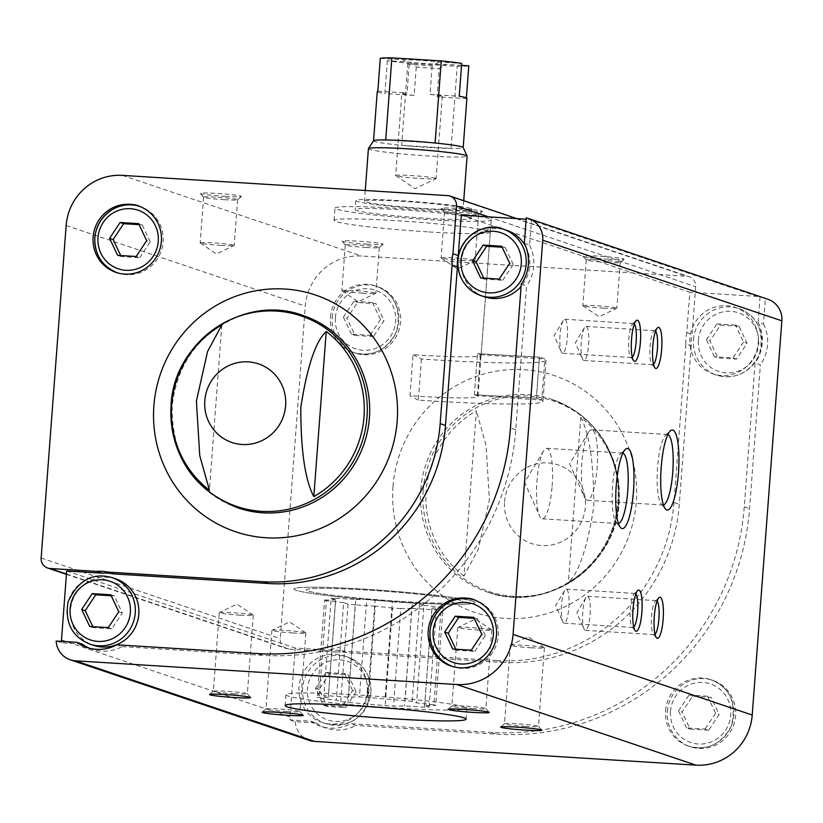 <?xml version="1.0" encoding="UTF-8"?>
<svg xmlns="http://www.w3.org/2000/svg" width="823" height="823" viewBox="0 0 823 823"><rect width="100%" height="100%" fill="white"/><g stroke="black" fill="none" stroke-linecap="round" stroke-linejoin="round"><path stroke-width="0.62" stroke-dasharray="4.12 3.09" d="M401.243 601.438A78.35 4.506 -175.7 0 0 462.547 601.634A78.35 4.506 -175.7 0 0 384.752 591.264A78.35 4.506 -175.7 0 0 306.29 589.885A78.35 4.506 -175.7 0 0 401.243 601.438M474.387 394.731A78.35 4.506 4.3 0 1 477.978 396.367A78.35 4.506 4.3 0 1 416.675 396.172A78.35 4.506 4.3 0 1 409.967 395.729L413.053 354.682A78.35 4.506 -175.7 0 0 419.761 355.114A78.35 4.506 -175.7 0 0 481.064 355.32A78.35 4.506 -175.7 0 0 477.474 353.674L474.387 394.731A78.35 4.506 4.3 0 1 476.147 395.235A78.35 4.506 4.3 0 1 477.319 395.719L480.406 354.662A78.35 4.506 -175.7 0 0 479.233 354.188A78.35 4.506 -175.7 0 0 477.474 353.674L539.466 357.192L536.38 398.25L474.387 394.731L477.474 353.674L539.466 357.192L536.38 398.25L474.387 394.731M429.02 231.952A78.35 4.506 -175.7 0 0 490.323 232.158A78.35 4.506 -175.7 0 0 412.539 221.788A78.35 4.506 -175.7 0 0 334.066 220.41A78.35 4.506 -175.7 0 0 429.02 231.952M461.302 215.163L689.797 292.206L686.763 332.626L692.071 334.416L695.661 286.692A9.897 9.639 -71.4 0 0 686.763 276.24L361.492 256.015A53.608 52.209 -71.4 0 0 305.282 306.135L280.273 638.669A9.897 9.639 -71.4 0 0 289.171 649.11L335.856 652.022L330.537 650.232L295.179 648.03L289.994 716.998A21.439 20.884 -71.4 0 0 289.974 719.878L310.724 721.174A39.175 38.156 -71.4 0 0 320.641 726.277A39.175 38.156 -71.4 0 0 350.598 723.654L491.29 732.398A241.242 234.956 -71.4 0 0 744.259 506.845L755.072 363.015L760.39 364.805L749.578 508.645A241.242 234.956 -71.4 0 1 496.598 734.188L355.906 725.444L350.598 723.654M66.684 570.977L295.179 648.03M341.586 650.911L496.691 660.56L501.999 662.35L346.894 652.701L341.586 650.911A39.175 38.156 -71.4 0 0 330.537 650.232M289.974 719.878L295.282 721.678L316.042 722.964L310.724 721.174M89.522 648.236A39.175 38.156 -71.4 0 0 92.145 649.234A39.175 38.156 -71.4 0 0 122.092 646.611L116.784 644.81M122.092 646.611L262.784 655.355A241.242 234.956 -71.4 0 0 515.764 429.801L526.576 285.972L521.257 284.172M56.159 641.045L61.468 642.835L82.228 644.131M496.691 660.56A169.075 164.672 -71.4 0 0 673.986 502.483L685.909 343.911L691.227 345.701A39.175 38.156 108.6 0 1 692.071 334.416M501.999 662.35A169.075 164.672 -71.4 0 0 679.304 504.273L691.227 345.701M760.061 296.774L758.137 322.256L763.456 324.046L765.369 298.564L760.061 296.774A21.439 20.884 -71.4 0 0 757.263 296.403L689.797 292.206M524.323 243.423L529.642 245.213L531.555 219.72A21.439 20.884 -71.4 0 0 528.757 219.35L526.144 219.196M526.247 217.93L531.555 219.72M295.282 721.678A21.439 20.884 -71.4 0 0 309.345 740.402M61.437 641.374A21.439 20.884 -71.4 0 0 61.468 642.835M767.818 299.222A21.439 20.884 -71.4 0 0 765.369 298.564M316.042 722.964A39.175 38.156 -71.4 0 0 325.959 728.077A39.175 38.156 -71.4 0 0 355.906 725.444M763.456 324.046A39.175 38.156 108.6 0 1 760.39 364.805M667.36 711.401A35.05 34.144 108.6 0 1 712.687 680.312A35.05 34.144 108.6 0 1 733.838 724.435A35.05 34.144 108.6 0 1 690.291 746.739A35.05 34.144 108.6 0 1 667.36 711.401M463.956 575.966A98.77 96.198 108.6 0 1 426.18 490.652A98.77 96.198 108.6 0 1 476.373 410.8L463.956 575.966L478.245 549.383L489.387 499.87L486.043 445.387L476.373 410.8M580.781 417.292C589.515 433.793 593.846 463.524 593.784 506.484C587.488 547.316 579.011 572.643 568.354 582.468A98.77 96.198 108.6 0 0 580.781 417.292L568.354 582.468M607.95 259.163A20.616 1.183 -175.7 0 0 624.04 259.276A20.616 1.183 -175.7 0 0 603.609 256.478A20.616 1.183 -175.7 0 0 582.982 256.19A20.616 1.183 -175.7 0 0 607.95 259.163M225.307 196.399A20.616 1.183 -175.7 0 0 241.396 196.512A20.616 1.183 -175.7 0 0 220.965 193.724A20.616 1.183 -175.7 0 0 200.339 193.426A20.616 1.183 -175.7 0 0 225.307 196.399M466.24 211.377A20.616 1.183 -175.7 0 0 482.329 211.49A20.616 1.183 -175.7 0 0 461.898 208.703A20.616 1.183 -175.7 0 0 441.282 208.404A20.616 1.183 -175.7 0 0 466.24 211.377M367.007 244.174A20.616 1.183 -175.7 0 0 383.096 244.297A20.616 1.183 -175.7 0 0 362.665 241.499A20.616 1.183 -175.7 0 0 342.049 241.211A20.616 1.183 -175.7 0 0 367.007 244.174M332.245 317.709A35.05 34.144 108.6 0 1 377.582 286.62A35.05 34.144 108.6 0 1 398.733 330.743A35.05 34.144 108.6 0 1 355.176 353.046A35.05 34.144 108.6 0 1 332.245 317.709M346.894 652.701A39.175 38.156 -71.4 0 0 335.856 652.022M221.829 324.972L209.412 490.148M403.898 602.333A90.725 5.216 -175.7 0 0 474.881 602.559A90.725 5.216 -175.7 0 0 384.804 590.554A90.725 5.216 -175.7 0 0 293.945 588.959A90.725 5.216 -175.7 0 0 403.898 602.333M292.525 632.928A17.046 0.977 -175.7 0 0 305.868 632.98A17.046 0.977 -175.7 0 0 305.786 632.877A17.046 0.977 -175.7 0 0 288.935 630.716A17.046 0.977 -175.7 0 0 271.96 630.325A17.046 0.977 -175.7 0 0 271.868 630.418A17.046 0.977 -175.7 0 0 292.525 632.928M286.62 711.484A17.046 0.977 -175.7 0 0 299.963 711.525A17.046 0.977 -175.7 0 0 299.932 711.473A17.046 0.977 -175.7 0 0 283.03 709.272A17.046 0.977 -175.7 0 0 265.994 708.922A17.046 0.977 -175.7 0 0 265.963 708.973A17.046 0.977 -175.7 0 0 286.62 711.484M531.041 647.763A17.046 0.977 -175.7 0 0 544.384 647.804A17.046 0.977 -175.7 0 0 544.301 647.701A17.046 0.977 -175.7 0 0 527.461 645.551A17.046 0.977 -175.7 0 0 510.476 645.16A17.046 0.977 -175.7 0 0 510.383 645.253A17.046 0.977 -175.7 0 0 531.041 647.763M525.136 726.318A17.046 0.977 -175.7 0 0 538.479 726.359A17.046 0.977 -175.7 0 0 538.448 726.298A17.046 0.977 -175.7 0 0 521.556 724.106A17.046 0.977 -175.7 0 0 504.509 723.746A17.046 0.977 -175.7 0 0 504.478 723.808A17.046 0.977 -175.7 0 0 525.136 726.318M478.441 630.027A17.046 0.977 -175.7 0 0 491.773 630.068A17.046 0.977 -175.7 0 0 491.701 629.965A17.046 0.977 -175.7 0 0 474.85 627.815A17.046 0.977 -175.7 0 0 457.866 627.424A17.046 0.977 -175.7 0 0 457.783 627.517A17.046 0.977 -175.7 0 0 478.441 630.027M472.536 708.582A17.046 0.977 -175.7 0 0 485.868 708.624A17.046 0.977 -175.7 0 0 485.848 708.562A17.046 0.977 -175.7 0 0 468.945 706.371A17.046 0.977 -175.7 0 0 451.909 706.011A17.046 0.977 -175.7 0 0 451.868 706.062A17.046 0.977 -175.7 0 0 472.536 708.582M239.925 615.192A17.046 0.977 -175.7 0 0 253.258 615.244A17.046 0.977 -175.7 0 0 253.186 615.131A17.046 0.977 -175.7 0 0 236.335 612.981A17.046 0.977 -175.7 0 0 219.35 612.59A17.046 0.977 -175.7 0 0 219.257 612.682A17.046 0.977 -175.7 0 0 239.925 615.192M234.02 693.748A17.046 0.977 -175.7 0 0 247.353 693.789A17.046 0.977 -175.7 0 0 247.332 693.727A17.046 0.977 -175.7 0 0 230.43 691.536A17.046 0.977 -175.7 0 0 213.383 691.176A17.046 0.977 -175.7 0 0 213.352 691.238A17.046 0.977 -175.7 0 0 234.02 693.748M365.978 247.476A17.046 0.977 -175.7 0 0 379.28 247.569A17.046 0.977 -175.7 0 0 379.31 247.517A17.046 0.977 -175.7 0 0 362.387 245.264A17.046 0.977 -175.7 0 0 345.31 244.956A17.046 0.977 -175.7 0 0 345.341 245.017A17.046 0.977 -175.7 0 0 365.978 247.476M362.531 293.183A17.046 0.977 -175.7 0 0 375.782 293.317A17.046 0.977 -175.7 0 0 375.874 293.225A17.046 0.977 -175.7 0 0 355.217 290.714A17.046 0.977 -175.7 0 0 341.874 290.663A17.046 0.977 -175.7 0 0 341.957 290.776A17.046 0.977 -175.7 0 0 362.531 293.183M465.211 214.669A17.046 0.977 -175.7 0 0 478.513 214.772A17.046 0.977 -175.7 0 0 478.544 214.721A17.046 0.977 -175.7 0 0 461.621 212.457A17.046 0.977 -175.7 0 0 444.543 212.159A17.046 0.977 -175.7 0 0 444.574 212.221A17.046 0.977 -175.7 0 0 465.211 214.669M461.775 260.387A17.046 0.977 -175.7 0 0 475.015 260.521A17.046 0.977 -175.7 0 0 475.108 260.428A17.046 0.977 -175.7 0 0 454.45 257.918A17.046 0.977 -175.7 0 0 441.107 257.866A17.046 0.977 -175.7 0 0 441.19 257.969A17.046 0.977 -175.7 0 0 461.775 260.387M224.268 199.691A17.046 0.977 -175.7 0 0 237.569 199.794A17.046 0.977 -175.7 0 0 237.61 199.732A17.046 0.977 -175.7 0 0 220.677 197.479A17.046 0.977 -175.7 0 0 203.61 197.181A17.046 0.977 -175.7 0 0 203.631 197.232A17.046 0.977 -175.7 0 0 224.268 199.691M220.831 245.398A17.046 0.977 -175.7 0 0 234.082 245.532A17.046 0.977 -175.7 0 0 234.174 245.439A17.046 0.977 -175.7 0 0 213.507 242.929A17.046 0.977 -175.7 0 0 200.174 242.888A17.046 0.977 -175.7 0 0 200.246 242.991A17.046 0.977 -175.7 0 0 220.831 245.398M606.911 262.455A17.046 0.977 -175.7 0 0 620.213 262.558A17.046 0.977 -175.7 0 0 620.254 262.496A17.046 0.977 -175.7 0 0 603.321 260.243A17.046 0.977 -175.7 0 0 586.254 259.945A17.046 0.977 -175.7 0 0 586.274 259.996A17.046 0.977 -175.7 0 0 606.911 262.455M603.475 308.162A17.046 0.977 -175.7 0 0 616.725 308.296A17.046 0.977 -175.7 0 0 616.818 308.203A17.046 0.977 -175.7 0 0 596.15 305.693A17.046 0.977 -175.7 0 0 582.818 305.652A17.046 0.977 -175.7 0 0 582.89 305.755A17.046 0.977 -175.7 0 0 603.475 308.162M567.345 337.502A17.046 3.734 93.6 0 0 564.743 319.252A17.046 3.734 93.6 0 0 563.199 320.507A17.046 3.734 93.6 0 0 559.949 336.041A17.046 3.734 93.6 0 0 561.255 351.853A17.046 3.734 93.6 0 0 562.623 353.283A17.046 3.734 93.6 0 0 567.345 337.502M634.327 323.995A17.046 3.734 93.6 0 0 633.545 323.532A17.046 3.734 93.6 0 0 632.681 323.912A17.046 3.734 93.6 0 0 628.751 340.321A17.046 3.734 93.6 0 0 630.613 357.079A17.046 3.734 93.6 0 0 631.426 357.563A17.046 3.734 93.6 0 0 632.27 357.203M590.101 614.575A17.046 3.734 93.6 0 0 587.499 596.325A17.046 3.734 93.6 0 0 585.955 597.58A17.046 3.734 93.6 0 0 582.705 613.114A17.046 3.734 93.6 0 0 584.011 628.926A17.046 3.734 93.6 0 0 585.379 630.356A17.046 3.734 93.6 0 0 590.101 614.575M657.083 601.068A17.046 3.734 93.6 0 0 656.301 600.605A17.046 3.734 93.6 0 0 655.437 600.996A17.046 3.734 93.6 0 0 651.507 617.394A17.046 3.734 93.6 0 0 653.369 634.152A17.046 3.734 93.6 0 0 654.182 634.636A17.046 3.734 93.6 0 0 655.026 634.276M568.847 607.415A17.046 3.734 93.6 0 0 566.234 589.165A17.046 3.734 93.6 0 0 564.701 590.41A17.046 3.734 93.6 0 0 561.451 605.944A17.046 3.734 93.6 0 0 562.757 621.756A17.046 3.734 93.6 0 0 564.125 623.196A17.046 3.734 93.6 0 0 568.847 607.415M635.829 593.897A17.046 3.734 93.6 0 0 635.047 593.445A17.046 3.734 93.6 0 0 634.173 593.825A17.046 3.734 93.6 0 0 630.253 610.224A17.046 3.734 93.6 0 0 632.115 626.982A17.046 3.734 93.6 0 0 632.928 627.465A17.046 3.734 93.6 0 0 633.761 627.116M588.599 344.672A17.046 3.734 93.6 0 0 585.997 326.422A17.046 3.734 93.6 0 0 584.464 327.677A17.046 3.734 93.6 0 0 581.203 343.201A17.046 3.734 93.6 0 0 582.509 359.023A17.046 3.734 93.6 0 0 583.877 360.453A17.046 3.734 93.6 0 0 588.599 344.672M655.581 331.165A17.046 3.734 93.6 0 0 654.799 330.702A17.046 3.734 93.6 0 0 653.935 331.083A17.046 3.734 93.6 0 0 650.005 347.481A17.046 3.734 93.6 0 0 651.867 364.239A17.046 3.734 93.6 0 0 652.68 364.733A17.046 3.734 93.6 0 0 653.524 364.373M552.12 486.115A35.327 7.746 93.6 0 0 546.729 448.309A35.327 7.746 93.6 0 0 543.55 450.901A35.327 7.746 93.6 0 0 536.812 483.08A35.327 7.746 93.6 0 0 539.507 515.846A35.327 7.746 93.6 0 0 542.347 518.819A35.327 7.746 93.6 0 0 552.12 486.115M622.846 453.103A35.327 7.746 93.6 0 0 622.373 453.01A35.327 7.746 93.6 0 0 620.583 453.802A35.327 7.746 93.6 0 0 612.456 487.782A35.327 7.746 93.6 0 0 616.314 522.512A35.327 7.746 93.6 0 0 617.991 523.521A35.327 7.746 93.6 0 0 618.474 523.479M592.159 429.884A35.327 7.746 93.6 0 0 591.706 429.801A35.327 7.746 93.6 0 0 588.527 432.394A35.327 7.746 93.6 0 0 581.789 464.573A35.327 7.746 93.6 0 0 584.495 497.339A35.327 7.746 93.6 0 0 587.324 500.312A35.327 7.746 93.6 0 0 597.179 466.569A35.327 7.746 93.6 0 0 592.159 429.884M667.834 434.595A35.327 7.746 93.6 0 0 667.813 434.595A35.327 7.746 93.6 0 0 667.36 434.503A35.327 7.746 93.6 0 0 665.56 435.295A35.327 7.746 93.6 0 0 657.433 469.275A35.327 7.746 93.6 0 0 661.291 504.005A35.327 7.746 93.6 0 0 662.968 505.013A35.327 7.746 93.6 0 0 663.451 504.972M529.642 245.213A39.175 38.156 108.6 0 1 526.576 285.972M484.387 296.784A35.05 34.144 108.6 0 1 461.446 261.447A35.05 34.144 108.6 0 1 506.783 230.347M525.712 246.478A35.05 34.144 108.6 0 1 521.093 286.466M115.858 578.898A35.05 34.144 -71.4 0 0 72.311 601.202A35.05 34.144 -71.4 0 0 93.462 645.325M367.295 691.279A35.05 34.144 -71.4 0 0 344.364 655.941A35.05 34.144 -71.4 0 0 300.806 678.255A35.05 34.144 -71.4 0 0 321.958 722.378A35.05 34.144 -71.4 0 0 367.295 691.279M685.909 343.911A39.175 38.156 108.6 0 1 686.763 332.626M758.137 322.256A39.175 38.156 108.6 0 1 755.072 363.015M758.209 342.738A35.05 34.144 -71.4 0 0 735.278 307.401A35.05 34.144 -71.4 0 0 689.952 338.49A35.05 34.144 -71.4 0 0 712.883 373.827A35.05 34.144 -71.4 0 0 758.209 342.738M483.708 278.112L484.191 279.11L502.74 280.262L499.191 279.069M484.191 279.11L480.642 277.917M502.74 280.262L513.243 264.42L509.704 263.226M513.243 264.42L505.209 247.425L501.66 246.231M505.209 247.425L502.133 247.229M473.564 599.679L474.439 599.988A35.05 34.144 108.6 0 1 475.334 600.276A35.05 34.144 108.6 0 1 496.485 644.399A35.05 34.144 108.6 0 1 452.938 666.702A35.05 34.144 108.6 0 1 452.053 666.393L451.169 666.105M455.808 649.234L456.281 650.232L474.83 651.384L471.291 650.191M456.281 650.232L452.743 649.038M474.83 651.384L485.344 635.541L481.794 634.348M485.344 635.541L477.299 618.546L473.76 617.353M477.299 618.546L474.233 618.351M739.013 326.258L720.475 325.106L709.961 340.948L717.995 357.954L736.544 359.106L747.058 343.263L739.013 326.258L735.474 325.064L743.519 342.07L747.058 343.263M743.519 342.07L733.005 357.912L714.457 356.76L717.995 357.954M733.005 357.912L736.544 359.106M714.457 356.76L706.422 339.755L709.961 340.948M706.422 339.755L716.926 323.912L720.475 325.106M716.926 323.912L735.474 325.064M708.644 730.227L690.096 729.075L682.061 712.07L692.565 696.227L711.113 697.379L719.148 714.385L708.644 730.227L705.105 729.034L686.557 727.882L690.096 729.075M665.581 710.805A35.05 34.144 108.6 0 1 710.918 679.716A35.05 34.144 108.6 0 1 732.069 723.839A35.05 34.144 108.6 0 1 688.522 746.142A35.05 34.144 108.6 0 1 665.581 710.805M686.557 727.882L678.512 710.877L682.061 712.07M678.512 710.877L689.026 695.034L692.565 696.227M689.026 695.034L707.574 696.186L711.113 697.379M707.574 696.186L715.609 713.181L719.148 714.385M715.609 713.181L705.105 729.034M92.793 626.653L93.266 627.661L111.815 628.813L122.329 612.97L114.284 595.965L111.218 595.78M114.284 595.965L110.745 594.772M93.266 627.661L89.728 626.468M111.815 628.813L108.276 627.62M122.329 612.97L118.779 611.777M138.449 205.987L139.334 206.295A35.05 34.144 108.6 0 1 140.229 206.583A35.05 34.144 108.6 0 1 161.37 250.706A35.05 34.144 108.6 0 1 117.823 273.01A35.05 34.144 108.6 0 1 116.948 272.701M120.703 255.531L121.176 256.539L139.725 257.692L136.176 256.498M121.176 256.539L117.627 255.346M139.725 257.692L150.228 241.849L146.689 240.655M150.228 241.849L142.194 224.854L138.645 223.661M142.194 224.854L139.118 224.658M356.133 691.804L345.629 707.646L327.081 706.494L319.046 689.499L329.55 673.656L348.098 674.809L356.133 691.804L352.594 690.61L342.09 706.453L345.629 707.646M342.09 706.453L323.542 705.301L315.497 688.306L326.011 672.463L344.559 673.615L348.098 674.809M326.011 672.463L329.55 673.656M344.559 673.615L352.594 690.61M323.542 705.301L327.081 706.494M315.497 688.306L319.046 689.499M373.529 336.535L354.991 335.383L346.946 318.378L357.46 302.535L375.998 303.687L384.043 320.682L373.529 336.535L369.99 335.342L351.442 334.179L354.991 335.383M330.476 317.112A35.05 34.144 108.6 0 1 375.813 286.023A35.05 34.144 108.6 0 1 396.964 330.146A35.05 34.144 108.6 0 1 353.406 352.45A35.05 34.144 108.6 0 1 330.476 317.112M351.442 334.179L343.407 317.184L346.946 318.378M343.407 317.184L353.911 301.341L357.46 302.535M353.911 301.341L372.459 302.494L375.998 303.687M372.459 302.494L380.504 319.489L384.043 320.682M380.504 319.489L369.99 335.342M413.053 354.682L421.458 359.034A143.511 8.251 -175.7 0 0 546.04 360.207A143.511 8.251 -175.7 0 0 539.466 357.192A143.511 8.251 -175.7 0 1 544.836 359.003L541.75 400.06L477.319 395.719M421.458 359.034L418.372 400.091A143.511 8.251 -175.7 0 0 542.954 401.254A143.511 8.251 -175.7 0 0 536.38 398.25A143.511 8.251 -175.7 0 1 541.75 400.06M418.372 400.091L409.967 395.729M460.715 600.502A78.35 4.506 -175.7 0 0 376.121 590.647A78.35 4.506 -175.7 0 0 306.29 589.885A78.35 4.506 -175.7 0 0 384.074 600.255A78.35 4.506 -175.7 0 0 462.547 601.634A78.35 4.506 -175.7 0 0 460.715 600.502M489.418 218.712A78.35 4.506 -175.7 0 0 404.823 208.857A78.35 4.506 -175.7 0 0 334.992 208.096A78.35 4.506 -175.7 0 0 412.786 218.465A78.35 4.506 -175.7 0 0 491.249 219.844A78.35 4.506 -175.7 0 0 489.418 218.712M433.855 704.827L416.603 702.904L412.189 701.412A60.028 3.457 4.3 0 0 405.009 700.61L367.768 697.441A60.028 3.457 4.3 0 0 359.445 696.916L348.427 697.091L328.439 695.846A60.028 3.457 4.3 0 0 323.851 695.919L328.254 697.41L317.236 697.575A60.028 3.457 4.3 0 0 319.077 698.202L336.329 700.126L340.732 701.618A60.028 3.457 4.3 0 0 347.923 702.42L385.154 705.589A60.028 3.457 4.3 0 0 393.487 706.113L404.505 705.939L424.493 707.183A60.028 3.457 4.3 0 0 429.081 707.111L424.668 705.62L435.686 705.445A60.028 3.457 4.3 0 0 433.855 704.827L441.179 607.292A60.028 3.457 4.3 0 1 443.021 607.909L435.686 705.445M464.81 707.008A90.725 5.216 -175.7 0 0 366.863 695.589A90.725 5.216 -175.7 0 0 285.993 694.715A90.725 5.216 -175.7 0 0 376.07 706.72A90.725 5.216 -175.7 0 0 466.929 708.315A90.725 5.216 -175.7 0 0 464.81 707.008M461.569 65.346L446.045 64.379A24.741 1.42 -175.7 0 1 410.132 62.147L387.366 60.737A44.946 2.582 -175.7 0 0 407.817 63.227L457.207 66.293A44.946 2.582 -175.7 0 0 468.801 65.799M380.288 58.34L403.044 59.76A24.741 1.42 -175.7 0 1 438.957 61.992L461.713 63.412M387.366 60.737L384.897 93.575A44.946 2.582 4.3 0 1 377.253 91.538M407.817 63.227L401.645 145.332A44.946 2.582 -175.7 0 0 451.035 148.397A44.946 2.582 -175.7 0 0 463.195 147.543L463.195 147.543M373.58 140.723A44.946 2.582 -175.7 0 0 373.549 140.805A44.946 2.582 -175.7 0 0 401.645 145.332L451.035 148.397L457.207 66.293M466.394 97.844L466.332 98.637L437.095 96.826L439.235 68.422L446.045 64.379M466.898 98.287A44.946 2.582 4.3 0 1 466.332 98.637M410.132 62.147L416.273 67.002A20.277 1.162 -175.7 0 0 439.235 68.422M438.957 61.992L432.147 66.035A20.277 1.162 -175.7 0 0 409.185 64.606L403.044 59.76M435.645 178.252A20.277 1.162 -175.7 0 0 413.753 175.7A20.277 1.162 -175.7 0 0 395.678 175.494A20.277 1.162 -175.7 0 0 395.77 175.618A20.277 1.162 -175.7 0 0 396.151 175.793A20.277 1.162 -175.7 0 0 417.045 178.272A20.277 1.162 -175.7 0 0 436.015 178.653A20.277 1.162 -175.7 0 0 436.118 178.54A20.277 1.162 -175.7 0 0 435.645 178.252M432.147 66.035L430.018 94.429A20.277 1.162 4.3 0 1 441.817 96.137A20.277 1.162 4.3 0 1 442.29 96.435A20.277 1.162 4.3 0 1 437.095 96.826M409.185 64.606L407.046 93.009A20.277 1.162 4.3 0 0 401.85 93.39L395.678 175.494M416.273 67.002L414.134 95.396A20.277 1.162 4.3 0 1 401.85 93.39M368.406 148.685A49.483 2.85 -175.7 0 0 417.539 155.228A49.483 2.85 -175.7 0 0 467.094 156.103M461.991 207.931A49.483 2.85 -175.7 0 0 408.558 201.707A49.483 2.85 -175.7 0 0 364.455 201.224A49.483 2.85 -175.7 0 0 413.588 207.777A49.483 2.85 -175.7 0 0 463.143 208.641A49.483 2.85 -175.7 0 0 461.991 207.931M470.427 208.456A58.145 3.343 -175.7 0 0 407.642 201.141A58.145 3.343 -175.7 0 0 355.824 200.575A58.145 3.343 -175.7 0 0 413.547 208.27A58.145 3.343 -175.7 0 0 471.785 209.299A58.145 3.343 -175.7 0 0 470.427 208.456M469.748 217.488A58.145 3.343 -175.7 0 0 406.963 210.174A58.145 3.343 -175.7 0 0 355.145 209.608A58.145 3.343 -175.7 0 0 412.868 217.303A58.145 3.343 -175.7 0 0 471.106 218.332A58.145 3.343 -175.7 0 0 469.748 217.488M472.762 601.253A90.725 5.216 -175.7 0 0 374.815 589.834A90.725 5.216 -175.7 0 0 293.945 588.959A90.725 5.216 -175.7 0 0 384.022 600.965A90.725 5.216 -175.7 0 0 474.881 602.559A90.725 5.216 -175.7 0 0 472.762 601.253M435.089 143.027L385.709 139.951M377.819 91.188L407.046 93.009M414.134 95.396L384.897 93.575M430.018 94.429L459.244 96.25M443.021 607.909L432.003 608.084L436.416 609.565A60.028 3.457 4.3 0 1 431.828 609.637L411.839 608.392L404.505 705.939M411.839 608.392L400.822 608.567L393.487 706.113M400.822 608.567A60.028 3.457 4.3 0 1 392.489 608.053L385.154 705.589M392.489 608.053L375.247 606.119L367.912 703.665M375.247 606.119L355.258 604.874L347.923 702.42M355.258 604.874A60.028 3.457 4.3 0 1 348.067 604.072L340.732 701.618M348.067 604.072L343.664 602.59L336.329 700.126M343.664 602.59L326.412 600.656L319.077 698.202M326.412 600.656A60.028 3.457 4.3 0 1 324.571 600.039L317.236 697.575M324.571 600.039L335.589 599.864L328.254 697.41M335.589 599.864L331.185 598.383L323.851 695.919M331.185 598.383A60.028 3.457 4.3 0 1 335.774 598.311L328.439 695.846M335.774 598.311L355.762 599.545L348.427 697.091M355.762 599.545L366.77 599.381L359.445 696.916M366.77 599.381A60.028 3.457 4.3 0 1 375.103 599.895L367.768 697.441M375.103 599.895L392.355 601.829L385.02 699.365M392.355 601.829L412.344 603.064L405.009 700.61M412.344 603.064A60.028 3.457 4.3 0 1 419.524 603.876L412.189 701.412M419.524 603.876L423.938 605.358L416.603 702.904M423.938 605.358L441.179 607.292M432.003 608.084L424.668 705.62M436.416 609.565L429.081 707.111M431.828 609.637L424.493 707.183M480.406 354.662L544.836 359.003M66.457 574.022L289.171 649.11M491.29 732.398L496.598 734.188M262.784 655.355L257.476 653.565M488.543 216.85L695.661 286.692M673.986 502.483L679.304 504.273M744.259 506.845L749.578 508.645M515.764 429.801L510.445 428.011M61.499 639.955L289.994 716.998M528.757 219.35L757.263 296.403M423.187 490.117A100.571 97.958 108.6 0 1 576.604 412.549A100.571 97.958 108.6 0 1 563.57 585.966A100.571 97.958 108.6 0 1 423.187 490.117M504.571 501.742A41.489 40.409 108.6 0 1 548.077 462.948A41.489 40.409 108.6 0 1 585.379 506.773A41.489 40.409 108.6 0 1 541.873 545.567A41.489 40.409 108.6 0 1 504.571 501.742M41.15 558.035L280.273 638.669M66.149 225.502L305.282 306.135M447.64 195.607L686.763 276.24M122.37 175.381L361.492 256.015M393.013 486.465A124.921 121.67 108.6 0 1 583.579 390.112A124.921 121.67 108.6 0 1 567.386 605.522A124.921 121.67 108.6 0 1 393.013 486.465M420.779 489.572A101.558 98.914 108.6 0 1 552.13 399.484A101.558 98.914 108.6 0 1 613.413 527.327A101.558 98.914 108.6 0 1 487.226 591.963A101.558 98.914 108.6 0 1 420.779 489.572M171.616 405.564A101.558 98.914 108.6 0 1 302.967 315.476C280.746 308.224 258.566 308.882 236.407 317.431C198.508 334.364 177.089 363.848 172.161 405.893C171.482 455.798 193.446 489.819 238.063 507.945A101.558 98.914 108.6 0 1 171.616 405.564M693.491 339.683A35.05 34.144 108.6 0 1 738.828 308.594A35.05 34.144 108.6 0 1 759.968 352.717A35.05 34.144 108.6 0 1 716.422 375.021A35.05 34.144 108.6 0 1 693.491 339.683M698.388 340.238A30.924 30.122 108.6 0 1 745.576 316.382A30.924 30.122 108.6 0 1 741.564 369.712A30.924 30.122 108.6 0 1 698.388 340.238M670.488 711.35A30.924 30.122 108.6 0 1 717.666 687.503A30.924 30.122 108.6 0 1 713.654 740.823A30.924 30.122 108.6 0 1 670.488 711.35M112.319 577.705A35.05 34.144 -71.4 0 0 68.772 600.008A35.05 34.144 -71.4 0 0 89.923 644.131M367.706 692.524A30.924 30.122 -71.4 0 0 324.54 663.05A30.924 30.122 -71.4 0 0 320.528 716.38A30.924 30.122 -71.4 0 0 367.706 692.524M370.834 692.472A35.05 34.144 -71.4 0 0 347.903 657.145A35.05 34.144 -71.4 0 0 304.356 679.448A35.05 34.144 -71.4 0 0 325.507 723.571A35.05 34.144 -71.4 0 0 370.834 692.472M335.373 317.657A30.924 30.122 108.6 0 1 382.561 293.801A30.924 30.122 108.6 0 1 378.549 347.131A30.924 30.122 108.6 0 1 335.373 317.657M334.066 220.41L334.992 208.096M490.323 232.158L481.064 355.32M477.978 396.367L491.249 219.844M66.426 574.351L286.754 648.637M516.885 218.62L689.18 276.713M552.13 399.484C596.387 417.436 618.783 450.623 619.308 499.067C618.814 564.064 547.326 614.699 487.226 591.963C530.012 609.133 593.301 584.834 612.816 527.173C622.353 496.886 619.38 468.277 603.907 441.354C591.459 421.129 574.197 407.169 552.13 399.484M285.993 694.715L285.18 705.548M466.929 708.315L466.116 719.158M305.786 632.877L289.603 621.9L271.96 630.325M271.868 630.418L265.963 708.973M305.868 632.98L299.963 711.525M265.994 708.922L262.167 712.193M299.932 711.473L303.224 715.28M544.301 647.701L528.119 636.735L510.476 645.16M510.383 645.253L504.478 723.808M544.384 647.804L538.479 726.359M504.509 723.746L500.693 727.028M538.448 726.298L541.74 730.114M491.701 629.965L475.519 618.999L457.866 627.424M457.783 627.517L451.868 706.062M491.773 630.068L485.868 708.624M451.909 706.011L448.082 709.292M485.848 708.562L489.14 712.379M253.186 615.131L236.993 604.164L219.35 612.59M219.257 612.682L213.352 691.238M253.258 615.244L247.353 693.789M213.383 691.176L209.567 694.458M247.332 693.727L250.614 697.544M379.28 247.569L383.096 244.297M345.341 245.017L342.049 241.211M345.31 244.956L341.874 290.663M379.31 247.517L375.874 293.225M341.957 290.776L358.139 301.743L375.782 293.317M478.513 214.772L482.329 211.49M444.574 212.221L441.282 208.404M444.543 212.159L441.107 257.866M478.544 214.721L475.108 260.428M441.19 257.969L457.372 268.946L475.015 260.521M237.569 199.794L241.396 196.512M203.631 197.232L200.339 193.426M203.61 197.181L200.174 242.888M237.61 199.732L234.174 245.439M200.246 242.991L216.428 253.968L234.082 245.532M620.213 262.558L624.04 259.276M586.274 259.996L582.982 256.19M586.254 259.945L582.818 305.652M620.254 262.496L616.818 308.203M582.89 305.755L599.072 316.732L616.725 308.296M563.199 320.507L554.095 335.671L561.255 351.853M562.623 353.283L631.426 357.563M564.743 319.252L633.545 323.532M630.613 357.079L633.7 360.752M632.681 323.912L636.2 320.651M585.955 597.58L576.851 612.744L584.011 628.926M585.379 630.356L654.182 634.636M587.499 596.325L656.301 600.605M653.369 634.152L656.456 637.825M655.437 600.996L658.956 597.724M564.701 590.41L555.597 605.584L562.757 621.756M564.125 623.196L632.928 627.465M566.234 589.165L635.047 593.445M632.115 626.982L635.202 630.665M634.173 593.825L637.691 590.554M584.464 327.677L575.349 342.841L582.509 359.023M583.877 360.453L652.68 364.733M585.997 326.422L654.799 330.702M651.867 364.239L654.954 367.922M653.935 331.083L657.454 327.811M543.55 450.901L524.673 482.329L539.507 515.846M542.347 518.819L617.991 523.521M546.729 448.309L622.373 453.01M616.314 522.512L620.449 527.45M620.583 453.802L625.305 449.42M588.527 432.394L569.66 463.822L584.495 497.339M587.324 500.312L662.968 505.013M591.706 429.801L667.36 434.503M661.291 504.005L665.437 508.943M665.56 435.295L670.282 430.913M712.883 373.827L716.422 375.021C735.165 380 749.486 373.189 759.403 354.579C764.629 331.299 757.767 315.97 738.828 308.594L735.278 307.401M712.687 680.312L710.918 679.716C729.867 687.092 736.729 702.42 731.503 725.701C721.586 744.311 707.255 751.121 688.522 746.142L690.291 746.739M92.145 649.234L86.827 647.444M116.053 272.413L116.938 272.701M325.959 728.077L320.641 726.277M344.364 655.941L347.903 657.145C363.519 663.533 371.204 675.323 370.936 692.534C365.474 717.728 350.331 728.077 325.507 723.571L321.958 722.378M377.582 286.62L375.813 286.023C394.752 293.399 401.614 308.728 396.388 331.998C386.471 350.619 372.15 357.429 353.406 352.45L355.176 353.046M546.04 360.207L542.954 401.254M442.29 96.435L436.118 178.54M365.268 190.483L364.455 201.224M463.74 200.699L463.143 208.641M355.824 200.575L355.145 209.608M471.785 209.299L471.106 218.332M395.77 175.618L415.029 188.673L436.015 178.653"/><path stroke-width="1.23" d="M113.08 573.868L107.772 572.078L262.876 581.717A169.075 164.672 -71.4 0 0 440.171 423.639L452.094 265.068L457.413 266.868L445.49 425.429A169.075 164.672 -71.4 0 1 268.185 583.507L113.08 573.868A39.175 38.156 -71.4 0 0 102.042 573.178L66.684 570.977L61.499 639.955A21.439 20.884 -71.4 0 0 61.437 641.374M102.042 573.178L96.733 571.388L50.049 568.487L66.457 574.022M89.522 648.236A39.175 38.156 -71.4 0 1 82.228 644.131L76.92 642.331A39.175 38.156 -71.4 0 0 86.827 647.444A39.175 38.156 -71.4 0 0 116.784 644.81L257.476 653.565A241.242 234.956 -71.4 0 0 510.445 428.011L521.257 284.172A39.175 38.156 108.6 0 0 524.323 243.423L526.247 217.93A21.439 20.884 -71.4 0 1 528.695 218.589L767.818 299.222A21.439 20.884 -71.4 0 1 781.85 320.836L752.212 715.033A53.608 52.209 -71.4 0 1 695.991 765.153L314.592 741.43A21.439 20.884 -71.4 0 1 309.345 740.402L70.212 659.779A21.439 20.884 -71.4 0 0 75.459 660.807L456.868 684.52A53.608 52.209 -71.4 0 0 513.079 634.399L542.727 240.203A21.439 20.884 -71.4 0 0 528.695 218.589M70.212 659.779A21.439 20.884 -71.4 0 1 56.159 641.045L76.92 642.331M452.094 265.068A39.175 38.156 108.6 0 1 452.948 253.782L456.528 206.059A9.897 9.639 -71.4 0 0 447.64 195.607L122.37 175.381A53.608 52.209 -71.4 0 0 66.149 225.502L41.15 558.035A9.897 9.639 -71.4 0 0 50.049 568.487M452.948 253.782L458.257 255.572L461.302 215.163L526.144 219.196M428.227 630.768A35.05 34.144 108.6 0 1 473.564 599.679A35.05 34.144 108.6 0 1 494.716 643.802A35.05 34.144 108.6 0 1 451.169 666.105A35.05 34.144 108.6 0 1 428.227 630.768M221.829 324.972L207.54 351.565L196.399 401.079L199.742 455.561L209.412 490.148A98.77 96.198 -71.4 0 1 171.647 404.823A98.77 96.198 -71.4 0 1 221.829 324.972M313.82 496.639A98.77 96.198 -71.4 0 0 326.237 331.463L313.82 496.639C305.086 480.138 300.745 450.407 300.817 407.447C307.102 366.605 315.579 341.288 326.237 331.463M234.514 697.565A20.616 1.183 -175.7 0 0 250.614 697.544A20.616 1.183 -175.7 0 0 230.173 694.879A20.616 1.183 -175.7 0 0 209.567 694.458A20.616 1.183 -175.7 0 0 234.514 697.565M473.03 712.389A20.616 1.183 -175.7 0 0 489.14 712.379A20.616 1.183 -175.7 0 0 468.699 709.714A20.616 1.183 -175.7 0 0 448.082 709.292A20.616 1.183 -175.7 0 0 473.03 712.389M525.64 730.135A20.616 1.183 -175.7 0 0 541.74 730.114A20.616 1.183 -175.7 0 0 521.298 727.45A20.616 1.183 -175.7 0 0 500.693 727.028A20.616 1.183 -175.7 0 0 525.64 730.135M287.124 715.3A20.616 1.183 -175.7 0 0 303.224 715.28A20.616 1.183 -175.7 0 0 282.783 712.625A20.616 1.183 -175.7 0 0 262.167 712.193A20.616 1.183 -175.7 0 0 287.124 715.3M395.133 718.921A90.725 5.216 -175.7 0 0 466.116 719.158A90.725 5.216 -175.7 0 0 376.039 707.152A90.725 5.216 -175.7 0 0 285.18 705.548A90.725 5.216 -175.7 0 0 395.133 718.921M672.833 430.11A40.111 8.796 93.6 0 0 670.282 430.913A40.111 8.796 93.6 0 0 661.054 469.501A40.111 8.796 93.6 0 0 665.437 508.943A40.111 8.796 93.6 0 0 678.162 476.291A40.111 8.796 93.6 0 0 672.833 430.11M633.463 491.465A40.111 8.796 93.6 0 0 625.305 449.42A40.111 8.796 93.6 0 0 616.077 488.008A40.111 8.796 93.6 0 0 620.449 527.45A40.111 8.796 93.6 0 0 633.463 491.465M661.651 349.425A20.616 4.516 93.6 0 0 657.454 327.811A20.616 4.516 93.6 0 0 652.711 347.656A20.616 4.516 93.6 0 0 654.954 367.922A20.616 4.516 93.6 0 0 661.651 349.425M641.889 612.168A20.616 4.516 93.6 0 0 637.691 590.554A20.616 4.516 93.6 0 0 632.949 610.388A20.616 4.516 93.6 0 0 635.202 630.665A20.616 4.516 93.6 0 0 641.889 612.168M663.143 619.328A20.616 4.516 93.6 0 0 658.956 597.724A20.616 4.516 93.6 0 0 654.203 617.559A20.616 4.516 93.6 0 0 656.456 637.825A20.616 4.516 93.6 0 0 663.143 619.328M640.387 342.255A20.616 4.516 93.6 0 0 636.2 320.651A20.616 4.516 93.6 0 0 631.447 340.485A20.616 4.516 93.6 0 0 633.7 360.752A20.616 4.516 93.6 0 0 640.387 342.255M93.122 237.075A35.05 34.144 108.6 0 1 138.449 205.987A35.05 34.144 108.6 0 1 159.6 250.11A35.05 34.144 108.6 0 1 116.053 272.413A35.05 34.144 108.6 0 1 93.122 237.075M107.772 572.078A39.175 38.156 -71.4 0 0 96.733 571.388M632.27 357.203A17.046 3.734 93.6 0 0 636.148 341.782A17.046 3.734 93.6 0 0 634.327 323.995M655.026 634.276A17.046 3.734 93.6 0 0 658.904 618.855A17.046 3.734 93.6 0 0 657.083 601.068M633.761 627.116A17.046 3.734 93.6 0 0 637.65 611.695A17.046 3.734 93.6 0 0 635.829 593.897M653.524 364.373A17.046 3.734 93.6 0 0 657.402 348.952A17.046 3.734 93.6 0 0 655.581 331.165M618.474 523.479A35.327 7.746 93.6 0 0 627.774 490.827A35.327 7.746 93.6 0 0 622.846 453.103M663.451 504.972A35.327 7.746 93.6 0 0 672.895 470.242A35.327 7.746 93.6 0 0 667.834 434.595M457.413 266.868A39.175 38.156 108.6 0 1 458.257 255.572M521.093 286.466A35.05 34.144 108.6 0 1 484.387 296.784L480.838 295.591C465.221 289.202 457.547 277.402 457.814 260.191C461.178 231.757 489.788 222.292 503.234 229.154A35.05 34.144 108.6 0 1 524.385 273.277A35.05 34.144 108.6 0 1 480.838 295.591A35.05 34.144 108.6 0 1 457.907 260.253A35.05 34.144 108.6 0 1 503.234 229.154L506.783 230.347A35.05 34.144 108.6 0 1 525.712 246.478M89.923 644.131L93.462 645.325A35.05 34.144 -71.4 0 0 138.799 614.236A35.05 34.144 -71.4 0 0 115.858 578.898L112.319 577.705C92.773 572.098 78.031 580.143 68.093 601.839C64.719 622.651 71.992 636.755 89.923 644.131A35.05 34.144 -71.4 0 0 135.25 613.042A35.05 34.144 -71.4 0 0 112.319 577.705M509.704 263.226L501.66 246.231L483.111 245.079L472.608 260.922L480.642 277.917L499.191 279.069L509.704 263.226M502.133 247.229L486.66 246.272L483.111 245.079M486.66 246.272L476.147 262.115L472.608 260.922M476.147 262.115L483.708 278.112M452.053 666.393A35.05 34.144 108.6 0 1 429.997 631.375A35.05 34.144 108.6 0 1 474.439 599.988M473.76 617.353L455.212 616.201L444.698 632.043L452.743 649.038L471.291 650.191L481.794 634.348L473.76 617.353M474.233 618.351L458.75 617.394L455.212 616.201M458.75 617.394L448.247 633.237L444.698 632.043M448.247 633.237L455.808 649.234M108.276 627.62L89.728 626.468L81.683 609.462L92.197 593.62L110.745 594.772L118.779 611.777L108.276 627.62M111.218 595.78L95.735 594.813L92.197 593.62M95.735 594.813L85.232 610.666L81.683 609.462M85.232 610.666L92.793 626.653M116.948 272.701A35.05 34.144 108.6 0 1 94.892 237.672A35.05 34.144 108.6 0 1 139.334 206.295M138.645 223.661L120.096 222.498L109.593 238.351L117.627 255.346L136.176 256.498L146.689 240.655L138.645 223.661M139.118 224.658L123.645 223.702L120.096 222.498M123.645 223.702L113.132 239.544L109.593 238.351M113.132 239.544L120.703 255.531M466.394 97.844L468.801 65.799L461.569 65.346M441.262 60.923L435.089 143.027A44.946 2.582 -175.7 0 1 462.145 146.895A44.946 2.582 -175.7 0 1 463.174 147.461A44.946 2.582 -175.7 0 1 463.195 147.543L466.898 98.287A44.946 2.582 4.3 0 0 459.244 96.25L461.713 63.412A44.946 2.582 -175.7 0 0 441.262 60.923L391.882 57.847A44.946 2.582 -175.7 0 0 380.288 58.34L377.819 91.188A44.946 2.582 4.3 0 0 377.253 91.538L373.549 140.764M391.882 57.847L385.709 139.951A44.946 2.582 -175.7 0 0 373.58 140.723L368.437 148.593A49.483 2.85 -175.7 0 0 368.406 148.685L365.268 190.483M463.74 200.699L467.094 156.103A49.483 2.85 -175.7 0 0 467.083 156.01A49.483 2.85 -175.7 0 0 465.941 155.393A49.483 2.85 -175.7 0 0 413.29 149.21A49.483 2.85 -175.7 0 0 368.437 148.593M435.089 143.027A44.946 2.582 -175.7 0 0 385.709 139.951M268.185 583.507L262.876 581.717M456.528 206.059L488.543 216.85M445.49 425.429L440.171 423.639M75.459 660.807L314.592 741.43M542.727 240.203L781.85 320.836M204.814 400.667A41.489 40.409 108.6 0 1 248.32 361.873A41.489 40.409 108.6 0 1 285.622 405.688A41.489 40.409 108.6 0 1 242.106 444.492A41.489 40.409 108.6 0 1 204.814 400.667M171.133 405.132A100.571 97.958 108.6 0 1 324.56 327.564A100.571 97.958 108.6 0 1 311.516 500.97A100.571 97.958 108.6 0 1 171.133 405.132M456.868 684.52L695.991 765.153M513.079 634.399L752.212 715.033M153.88 405.842A124.921 121.67 108.6 0 1 344.456 309.479A124.921 121.67 108.6 0 1 328.254 524.889A124.921 121.67 108.6 0 1 153.88 405.842M302.967 315.476A101.558 98.914 108.6 0 1 364.25 443.319A101.558 98.914 108.6 0 1 238.063 507.945C192.603 489.315 170.268 455.068 171.071 405.225C173.581 341.494 243.978 293.235 302.967 315.476M461.034 260.202A30.924 30.122 108.6 0 1 508.213 236.345A30.924 30.122 108.6 0 1 504.211 289.675A30.924 30.122 108.6 0 1 461.034 260.202M433.135 631.323A30.924 30.122 108.6 0 1 480.313 607.467A30.924 30.122 108.6 0 1 476.301 660.797A30.924 30.122 108.6 0 1 433.135 631.323M130.353 612.497A30.924 30.122 -71.4 0 0 87.176 583.023A30.924 30.122 -71.4 0 0 83.174 636.344A30.924 30.122 -71.4 0 0 130.353 612.497M98.019 237.631A30.924 30.122 108.6 0 1 145.198 213.774A30.924 30.122 108.6 0 1 141.196 267.105A30.924 30.122 108.6 0 1 98.019 237.631M47.621 568.014L66.426 574.351M450.058 196.08L516.885 218.62M475.334 600.276C461.878 593.404 433.279 602.878 429.904 631.313C429.637 648.524 437.322 660.324 452.938 666.702M140.229 206.583C126.773 199.711 98.163 209.186 94.799 237.621C94.532 254.821 102.206 266.621 117.823 273.01M463.174 147.461L467.083 156.01"/></g></svg>

